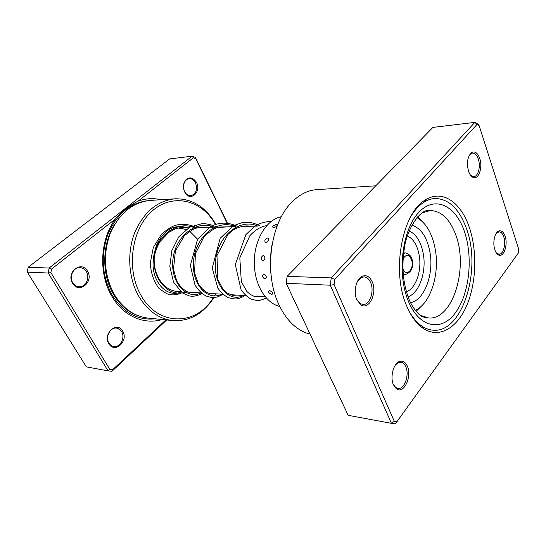<?xml version="1.0" encoding="UTF-8"?>
<svg xmlns="http://www.w3.org/2000/svg" width="546" height="546" viewBox="0 0 546 546"><rect width="100%" height="100%" fill="white"/><g stroke="black" fill="none" stroke-linecap="round" stroke-linejoin="round"><path stroke-width="0.82" d="M162.182 319.512C144.164 325.082 123.259 316.182 111.841 296.198C98.382 273.867 99.973 239.523 115.349 219.001L51.495 269.103L50.901 272.638L109.855 369.424L112.619 369.724L165.882 319.888M227.116 223.068L195.693 158.593L193.38 157.767L138.158 201.099C129.163 205.671 121.56 211.636 115.349 219.001M138.158 201.099C145.782 198.389 153.385 197.932 160.968 199.727M87.496 271.191C94.246 281.695 78.897 294.506 72.611 283.313C65.67 272.515 81.518 259.91 87.496 271.191M72.761 282.773C74.29 285.196 76.351 286.52 78.938 286.746C85.545 287.469 90.308 277.73 86.398 271.669C84.835 269.137 82.685 267.786 79.969 267.608C73.485 267.049 68.81 276.761 72.761 282.773M122.666 331.169C128.938 340.895 114.667 354.108 108.838 343.7C102.395 333.715 117.117 320.666 122.666 331.169M108.934 343.1C110.135 345.031 111.746 346.164 113.773 346.498C120.188 347.788 125.491 337.592 121.608 331.627C120.373 329.6 118.694 328.439 116.564 328.132C110.251 326.986 104.996 337.169 108.934 343.1M196.505 182.371C201.72 192.008 190.145 202.32 184.923 192.458L184.685 192.001C183.272 188.991 183.074 185.927 184.091 182.814C187.879 176.399 192.021 176.256 196.505 182.371M184.678 191.632L184.903 192.049C186.425 194.574 188.377 195.802 190.759 195.741C196.103 193.98 197.686 189.667 195.516 182.808C193.98 179.941 191.905 178.556 189.291 178.651C186.93 178.958 185.21 180.487 184.138 183.224C183.203 186.07 183.381 188.875 184.678 191.632M186.459 292.028C175.184 295.372 165.882 291.114 158.538 279.245L156.108 273.744C152.962 264.114 153.133 254.545 156.62 245.031C163.971 229.511 174.29 223.778 187.599 227.832M154.3 256.654C153.849 262.346 154.518 267.793 156.299 272.993L158.599 278.207C163.329 286.384 169.588 290.813 177.375 291.482L180.746 291.687M215.438 224.461L213.602 221.43C199.42 199.037 171.26 193.209 151.385 211.732C131.327 229.941 126.112 269.485 140.786 294.956C157.664 326.174 194.942 326.03 212.217 299.358L213.418 297.57M213.848 297.556L212.005 300.355C201.624 314.749 188.568 321.492 172.843 320.584C158.825 318.932 147.4 310.708 138.561 295.918C128.494 278.105 126.863 252.975 134.596 232.978C143.7 212.107 157.173 200.723 175.007 198.812C190.752 198.471 203.562 205.671 213.425 220.42L215.759 224.351M175.007 198.812L150.252 200.416C132.555 202.293 119.212 213.309 110.21 233.456C102.723 254.75 104.04 275 114.162 294.205C122.918 308.497 134.255 316.462 148.164 318.106L172.843 320.584M50.901 272.638L48.266 273.027L27.3 272.12L86.35 366.857L108.04 370.87L48.266 273.027L49.113 268.031L28.126 267.294L27.3 272.12M166.735 319.97L111.944 371.287L108.04 370.87L109.855 369.424M51.495 269.103L49.113 268.031L192.11 156.217L195.386 157.385L227.402 223.096M193.38 157.767L192.11 156.217L169.656 158.9L28.126 267.294M214.694 295.502L215.663 293.803M197.693 239.319L189.694 231.238M186.179 229.45L178.501 228.064L169.772 230.357M112.619 369.724L111.944 371.287M195.386 157.385L195.693 158.593M277.996 302.498L278.194 302.941M269.431 290.465C267.799 291.741 268.605 293.093 271.853 294.506C273.41 293.352 272.604 292.001 269.431 290.465M263.909 273.962C261.834 275.641 262.216 277.375 265.049 279.156C267.021 277.539 266.639 275.805 263.909 273.962M263.288 255.405C260.708 257.193 260.592 259.022 262.933 260.886C265.404 259.084 265.52 257.255 263.288 255.405M267.69 237.94C264.639 239.523 264.046 241.141 265.909 242.772C268.864 241.093 269.458 239.482 267.69 237.94M276.31 224.467C272.911 225.587 271.949 226.72 273.423 227.866C276.761 226.597 277.73 225.464 276.31 224.467M416.113 311.35L422.235 305.33M281.402 216.735C265.615 219.41 252.532 242.779 254.463 266.714C255.63 286.711 266.755 303.569 279.811 306.456M423.696 222.918L417.799 216.687M406.388 305.269C391.052 269.956 402.689 211.172 426.201 199.467C442.82 189.469 461.063 202.648 469.28 227.279C477.388 250.873 476.419 282.671 466.871 305.234C457.357 327.777 439.591 338.718 423.901 328.849C416.81 324.29 410.974 316.427 406.388 305.269M466.427 228.487C459.275 208.879 448.853 198.88 435.162 198.478C431.62 198.648 428.132 199.74 424.686 201.754C419.519 204.811 414.885 209.732 410.783 216.53C417.895 205.057 426.023 199.037 435.162 198.478C448.853 198.88 459.275 208.879 466.427 228.487C482.022 269.519 462.482 333.722 432.828 330.166C462.482 333.722 482.022 269.519 466.427 228.487M494.867 249.891C492.478 243.257 494.533 232.828 498.518 231.129C501.283 230.071 503.473 231.784 505.111 236.275C508.217 244.888 503.63 257.951 498.45 254.921C496.949 254.136 495.754 252.457 494.867 249.891M496.212 252.764L498.983 254.252C503.316 254.607 506.244 243.803 503.76 236.841C502.627 233.579 501.051 231.9 499.044 231.797L496.266 233.306M393.441 384.814C389.878 377.225 393.42 363.5 399.372 361.513C402.764 360.401 405.432 361.984 407.384 366.27C412.298 376.76 403.59 394.833 396.321 388.732L393.441 384.814M393.236 384.302L395.686 387.476L397.884 388.424C404.306 389.83 409.65 375.129 405.828 366.905C404.613 364.107 402.941 362.551 400.819 362.223L398.478 362.558L395.413 364.974M356.818 299.72C353.228 291.96 356.081 279.197 361.95 276.426C366.25 274.59 369.697 276.433 372.283 281.948C377.511 293.188 368.809 310.735 360.715 304.75L356.818 299.72M356.634 299.256L360.039 303.515L362.851 304.491C369.676 305.344 374.611 291.277 370.652 282.63C369.062 279.013 366.857 277.102 364.052 276.883L361.172 277.593L357.412 281.497M468.55 171.28C466.448 162.688 467.512 156.422 471.737 152.477C475.027 150.976 477.695 152.955 479.729 158.429C482.964 167.465 478.576 180.132 473.054 177.354C471.157 176.488 469.656 174.461 468.55 171.28M470.386 175.034L472.194 176.372L473.764 176.651C478.221 176.645 480.869 166.257 478.323 159.029C476.911 155.037 474.972 153.051 472.515 153.071L470.986 153.597L469.335 155.221M375.744 185.817L316.762 189.639C307.924 190.24 299.672 194.376 292.001 202.04C269.922 223.143 263.479 274.358 279.497 305.821C282.446 311.916 285.899 317.151 289.878 321.512C296.028 328.16 302.75 332.357 310.046 334.097M476.992 124.468L474.863 122.379L432.91 127.402L287.148 276.358L286.22 283.306L348.164 415.322L391.448 423.334L330.289 285.21L331.217 277.9L474.863 122.379L477.921 124.16L479.156 125.723L476.992 124.468L334.753 279.47L334.104 284.643L394.28 421.321L397.051 421.532L518.311 253.044L518.7 249.16L479.156 125.723M334.753 279.47L331.217 277.9L287.148 276.358L286.2 282.61L286.22 283.306L330.289 285.21L334.104 284.643M397.051 421.532L395.372 423.621L391.448 423.334L394.28 421.321M271.498 278.583C269.867 267.124 270.065 255.692 272.106 244.294M409.097 311.254C412.96 318.188 417.417 323.28 422.467 326.515C425.839 328.651 429.293 329.866 432.828 330.166C423.71 329.279 415.806 322.973 409.097 311.254M415.301 310.346C430.173 303.801 439.462 275.477 435.544 251.03C432.821 234.432 426.617 223.307 416.946 217.656M410.578 302.689C424.167 300.211 433.749 275.116 430.152 253.351C427.45 237.797 421.389 228.392 411.957 225.143M138.09 315.677C128.03 312.059 119.792 304.886 113.391 294.151C101.174 273.751 102.034 242.799 115.336 223.253M155.187 318.809C137.715 320.645 123.341 312.701 112.053 294.97C102.013 276.051 100.56 256.006 107.699 234.841C116.298 214.728 129.327 203.378 146.799 200.798M420.147 315.24L428.371 317.936C452.566 320.714 468.707 268.236 455.705 234.76C449.815 219.001 441.339 210.927 430.275 210.538L421.962 212.94M464.284 231.135C473.362 257.023 469.512 293.816 455.425 312.783C441.502 332.105 419.048 328.057 408.115 300.573C396.942 273.355 402.074 230.535 418.243 212.967C434.241 194.977 455.419 205.037 464.284 231.135M403.596 253.378L405.439 252.921C409.937 254.402 412.223 257.173 412.305 261.241C413.493 268.011 411.077 272.495 405.05 274.693L403.228 274.174M402.921 268.837C405.815 276.918 413.684 270.345 412.018 261.438C409.787 254.238 406.818 253.324 403.098 258.702M408.039 296.751C419.055 293.243 426.406 272.59 423.45 254.716C421.328 242.349 416.578 234.439 409.207 230.985M406.408 291.796C415.683 288.595 421.833 271.116 419.314 255.992C417.526 245.618 413.554 238.916 407.398 235.886M181.054 291.939C167.015 298.546 150.655 281.477 153.317 258.975C155.583 236.466 176.583 220.154 194.089 227.675M200.989 292.909C187.005 300.198 170.297 282.964 172.911 259.684C175.109 236.404 196.444 219.383 214.209 227.17M221.505 294.157C207.582 301.672 190.909 283.988 193.646 260.053C195.966 236.111 217.513 218.632 235.415 226.638M243.154 295.468C229.32 303.221 212.708 285.08 215.581 260.442C218.045 235.804 239.783 217.834 257.821 226.078M266.625 225.86L265.11 225.894M257.732 226.078L241.591 226.488M234.343 226.665L219.376 227.04M214.674 227.156L198.355 227.566M188.616 227.812L178.501 228.064M265.363 296.812L253.576 296.096M245.871 295.632L230.678 294.71M222.932 294.239L209.029 293.4M201.256 292.929L188.527 292.158M184.903 192.049L184.923 192.458M213.602 221.43L213.425 220.42M212.217 299.358L212.005 300.355M156.299 272.993L156.108 273.744M184.138 183.224L184.091 182.814M424.686 201.754L426.201 199.467M497.713 232.139L498.518 231.129M398.478 362.558L399.372 361.513M361.172 277.593L361.95 276.426M470.986 153.597L471.737 152.477M398.955 361.998L398.505 361.943M361.698 276.808L361.329 276.795M497.972 231.811L497.522 231.818M471.266 153.187L470.788 153.228M472.515 176.733L472.044 176.768M497.911 254.245L497.454 254.238M472.194 176.372L473.054 177.354M360.039 303.515L360.715 304.75M395.686 387.476L396.321 388.732M497.652 253.924L498.45 254.921M422.467 326.515L423.901 328.849M424.87 317.683L428.371 317.936L426.371 317.936L422.092 316.53C420.352 316.127 412.885 309.275 408.94 299.065C402.941 283.47 401.453 266.291 404.477 247.522C406.784 229.955 419.608 209.862 428.276 210.469L426.774 210.667M405.05 274.693L403.269 274.645M405.439 252.921L403.651 252.914M153.849 260.046C154.648 253.242 156.791 246.997 160.265 241.318L168.816 232.343L175.198 228.992C178.726 227.6 182.774 227.218 187.333 227.839M195.407 292.574L188.431 292.124C187.032 292.158 180.057 287.646 176.597 280.562L173.498 269.151L175.396 250.969L184.425 235.599L192.636 229.566C197.133 227.443 202.034 226.699 207.337 227.341M215.882 293.816L211.179 293.912L207.316 292.724C203.938 290.82 200.942 287.831 198.321 283.743L194.594 272.925L195.407 253.699L204.04 236.698C209.998 231.292 214.517 228.228 217.608 227.505L228.433 226.815M237.496 295.127C231.224 295.304 233.552 295.898 227.156 292.977L222.911 289.087L217.834 279.47L216.98 255.508L228.173 234.179L232.944 230.255L236.357 228.31C241.803 226.126 246.587 225.443 250.716 226.256M260.346 296.505L256.361 296.717C255.514 296.642 252.334 296.553 246.86 291.455L241.332 281.681L239.81 257.869L249.911 235.626C257.644 227.464 263.179 226.31 266.898 225.559M181.019 293.195C176.808 294.847 172.939 295.29 169.424 294.519C167.84 294.519 164.326 292.424 158.872 288.233C153.788 281.511 150.921 273.109 150.273 263.049L153.296 247.522L161.377 234.37C167.369 229.197 172.256 226.133 176.037 225.17C182.698 223.491 189.578 224.304 196.69 227.607M202.887 293.025C197.768 295.905 193.141 296.84 189.005 295.823L182.323 292.874L173.532 282.139L169.813 266.4L171.847 250.621L178.767 236.848L189.537 227.266L202.027 223.594C207.166 223.676 212.087 224.85 216.789 227.102M223.348 294.267L217.062 297.099L211.561 297.495L206.163 296.055C201.808 293.646 198.082 289.946 194.977 284.957L190.377 265.499L197.427 239.742L210.094 226.945C218.775 222.024 228.071 221.894 237.974 226.576M244.936 295.577C241.148 297.884 237.879 299.024 235.135 298.983L228.733 297.836C225.123 296.232 221.512 293.038 217.915 288.24L212.21 268.106L220.14 238.349L233.429 225.696L241.98 222.672C249.986 222.01 252.15 222.447 259.241 225.409M266.311 297.911C261.841 300.075 258.524 300.914 256.354 300.443L251.099 299.085C247.358 297.079 244.014 293.966 241.066 289.755L235.306 264.537L245.877 234.63L254.231 226.699L258.804 224.099C262.831 222.338 266.967 221.492 271.198 221.567"/></g></svg>
